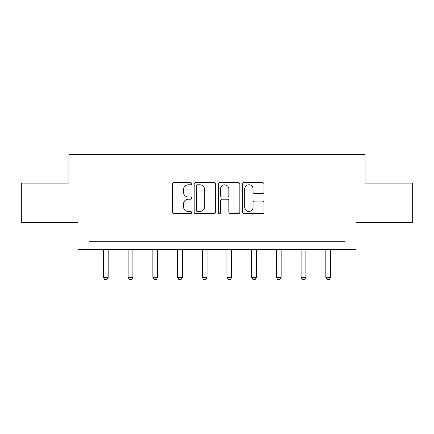 <?xml version="1.0" encoding="UTF-8"?>
<svg xmlns="http://www.w3.org/2000/svg" width="434" height="434" viewBox="0 0 434 434"><rect width="100%" height="100%" fill="white"/><g stroke="black" fill="none" stroke-linecap="round" stroke-linejoin="round"><path stroke-width="0.65" d="M191.66 183.674A1.09 1.09 0 0 0 190.569 182.589L174.05 182.589A1.557 1.557 0 0 0 172.493 184.141L172.493 212.128A1.557 1.557 0 0 0 174.05 213.685L190.569 213.685A1.09 1.09 0 0 0 191.66 212.595A1.09 1.09 0 0 0 190.569 211.504L188.432 211.504A4.975 4.975 0 0 1 183.457 206.53L183.457 204.197A4.975 4.975 0 0 1 188.432 199.222L190.569 199.222A1.09 1.09 0 0 0 191.66 198.137A1.09 1.09 0 0 0 190.569 197.047L188.432 197.047A4.975 4.975 0 0 1 183.457 192.072L183.457 189.739A4.975 4.975 0 0 1 188.432 184.765L190.569 184.765A1.09 1.09 0 0 0 191.66 183.674M262.44 193.548A1.557 1.557 0 0 0 263.991 191.996L263.991 184.141A1.557 1.557 0 0 0 262.44 182.589L244.092 182.589A1.557 1.557 0 0 0 242.535 184.141L242.535 212.128A1.557 1.557 0 0 0 244.092 213.685L262.44 213.685A1.557 1.557 0 0 0 263.991 212.128L263.991 202.645A1.557 1.557 0 0 0 262.44 201.088L254.584 201.088A1.557 1.557 0 0 0 253.033 202.645L253.033 207.349A4.161 4.161 0 0 1 248.872 211.504A4.161 4.161 0 0 1 244.711 207.349L244.711 188.926A4.161 4.161 0 0 1 248.872 184.765A4.161 4.161 0 0 1 253.033 188.926L253.033 191.996A1.557 1.557 0 0 0 254.584 193.548L262.44 193.548M344.981 249.615L356.07 249.615L356.07 222.685L412.3 222.685L412.3 183.088L365.097 183.088L365.097 154.575L68.903 154.575L68.903 183.088L21.7 183.088L21.7 222.685L77.93 222.685L77.93 249.615L344.981 249.615L344.981 241.695L89.019 241.695L89.019 249.615M215.638 184.141A1.557 1.557 0 0 0 214.087 182.589L195.739 182.589A1.557 1.557 0 0 0 194.182 184.141L194.182 212.128A1.557 1.557 0 0 0 195.739 213.685L214.087 213.685A1.557 1.557 0 0 0 215.638 212.128L215.638 184.141M219.913 182.589L238.261 182.589A1.557 1.557 0 0 1 239.818 184.141L239.818 212.128A1.557 1.557 0 0 1 238.261 213.685L230.411 213.685A1.557 1.557 0 0 1 228.854 212.128L228.854 200.779A1.557 1.557 0 0 0 227.302 199.222L222.094 199.222A1.557 1.557 0 0 0 220.537 200.779L220.537 212.595A1.09 1.09 0 0 1 219.447 213.685A1.09 1.09 0 0 1 218.362 212.595L218.362 184.141A1.557 1.557 0 0 1 219.913 182.589M197.448 184.765A1.09 1.09 0 0 0 196.363 185.855L196.363 210.419A1.09 1.09 0 0 0 197.448 211.504L199.705 211.504A4.975 4.975 0 0 0 204.68 206.53L204.68 189.739A4.975 4.975 0 0 0 199.705 184.765L197.448 184.765M228.854 189.002A4.161 4.161 0 0 0 224.698 184.841A4.161 4.161 0 0 0 220.537 189.002L220.537 195.49A1.557 1.557 0 0 0 222.094 197.047L227.302 197.047A1.557 1.557 0 0 0 228.854 195.49L228.854 189.002M103.433 249.615L103.433 277.364L108.185 277.364L108.185 249.615M108.185 277.364L106.997 279.425L104.621 279.425L103.433 277.364M128.138 249.615L128.138 277.364L132.891 277.364L132.891 249.615M132.891 277.364L131.703 279.425L129.327 279.425L128.138 277.364M152.849 249.615L152.849 277.364L157.602 277.364L157.602 249.615M157.602 277.364L156.414 279.425L154.037 279.425L152.849 277.364M177.56 249.615L177.56 277.364L182.313 277.364L182.313 249.615M182.313 277.364L181.124 279.425L178.748 279.425L177.56 277.364M202.271 249.615L202.271 277.364L207.023 277.364L207.023 249.615M207.023 277.364L205.835 279.425L203.459 279.425L202.271 277.364M226.977 249.615L226.977 277.364L231.729 277.364L231.729 249.615M231.729 277.364L230.541 279.425L228.165 279.425L226.977 277.364M251.687 249.615L251.687 277.364L256.44 277.364L256.44 249.615M256.44 277.364L255.252 279.425L252.876 279.425L251.687 277.364M276.398 249.615L276.398 277.364L281.151 277.364L281.151 249.615M281.151 277.364L279.963 279.425L277.586 279.425L276.398 277.364M301.109 249.615L301.109 277.364L305.861 277.364L305.861 249.615M305.861 277.364L304.673 279.425L302.297 279.425L301.109 277.364M325.815 249.615L325.815 277.364L330.567 277.364L330.567 249.615M330.567 277.364L329.379 279.425L327.003 279.425L325.815 277.364"/></g></svg>
